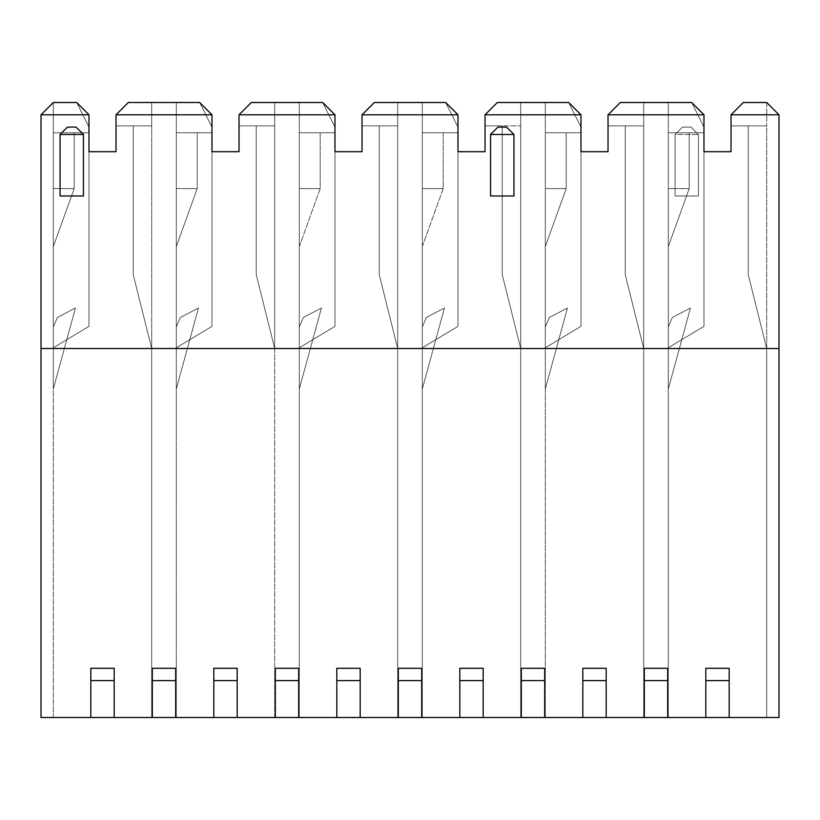 <?xml version="1.0" encoding="UTF-8"?>
<svg xmlns="http://www.w3.org/2000/svg" width="820" height="820" viewBox="0 0 820 820"><rect width="100%" height="100%" fill="white"/><g stroke="black" fill="none" stroke-linecap="round" stroke-linejoin="round"><path stroke-width="0.61" stroke-dasharray="4.1 3.07" d="M41 348.5L779 348.5L779 717.5L729.185 717.5L729.185 668.3L705.815 668.3L705.815 717.5L667.685 717.5L667.685 668.3L644.315 668.3L644.315 717.5L606.185 717.5L606.185 668.3L582.815 668.3L582.815 717.5L544.685 717.5L544.685 668.3L521.315 668.3L521.315 717.5L483.185 717.5L483.185 668.3L459.815 668.3L459.815 717.5L421.685 717.5L421.685 668.3L398.315 668.3L398.315 717.5L360.185 717.5L360.185 668.3L336.815 668.3L336.815 717.5L298.685 717.5L298.685 668.3L275.315 668.3L275.315 717.5L237.185 717.5L237.185 668.3L213.815 668.3L213.815 717.5L175.685 717.5L175.685 668.3L152.315 668.3L152.315 717.5L114.185 717.5L114.185 668.3L90.815 668.3L90.815 717.5L41 717.5L41 348.5L779 348.5L41 348.5L779 348.5L779 114.8L766.7 102.5L779 114.8L731.03 114.8L743.33 102.5L766.7 102.5L743.33 102.5L766.7 102.5L743.33 102.5L731.03 114.8L779 114.8L779 348.5L41 348.5L41 717.5L90.815 717.5L90.815 668.3L114.185 668.3L114.185 717.5L152.315 717.5L152.315 668.3L175.685 668.3L175.685 717.5L213.815 717.5L213.815 668.3L237.185 668.3L237.185 717.5L275.315 717.5L275.315 668.3L298.685 668.3L298.685 717.5L336.815 717.5L336.815 668.3L360.185 668.3L360.185 717.5L398.315 717.5L398.315 668.3L421.685 668.3L421.685 717.5L459.815 717.5L459.815 668.3L483.185 668.3L483.185 717.5L521.315 717.5L521.315 668.3L544.685 668.3L544.685 717.5L582.815 717.5L582.815 668.3L606.185 668.3L606.185 717.5L644.315 717.5L644.315 668.3L667.685 668.3L667.685 717.5L705.815 717.5L705.815 668.3L729.185 668.3L729.185 717.5L779 717.5L779 348.5L41 348.5L41 114.8L53.3 102.5L76.67 102.5L88.97 127.1L88.97 326.36L88.97 127.1L76.67 102.5L53.3 102.5L53.3 347.762L88.97 326.36L88.97 127.1L76.67 102.5L53.3 102.5L76.67 102.5L88.97 127.1L88.97 326.36L53.3 347.762L88.97 326.36L53.3 347.762L53.3 102.5L53.3 132.758L74.21 132.758L74.21 188.6L53.3 246.574L53.3 188.6L74.21 188.6L53.3 188.6L53.3 132.758L53.3 188.6L74.21 188.6L74.21 132.758L53.3 132.758L88.97 132.758L53.3 132.758L88.97 132.758L88.97 114.8L76.67 102.5L53.3 102.5L76.67 102.5L88.97 114.8L76.67 102.5L53.3 102.5L41 114.8L41 348.5M513.935 195.98L490.565 195.98L490.565 134.48L497.945 127.1L506.555 127.1L513.935 134.48L513.935 195.98L513.935 134.48L506.555 127.1L497.945 127.1L490.565 134.48L490.565 195.98L513.935 195.98M83.435 195.98L60.065 195.98L60.065 134.48L67.445 127.1L76.055 127.1L83.435 134.48L83.435 195.98L83.435 134.48L76.055 127.1L67.445 127.1L60.065 134.48L60.065 195.98L83.435 195.98M549.349 317.463L567.44 308.023L549.349 317.463L567.44 308.023L549.349 317.463L545.3 326.954L545.3 388.977L567.44 308.023L549.349 317.463L567.44 308.023L545.3 388.977L567.44 308.023L545.3 388.977L545.3 326.954L549.349 317.463L545.3 326.954L549.349 317.463L567.44 308.023L545.3 388.977L545.3 326.954L549.349 317.463L545.3 326.954L549.349 317.463L545.3 326.954L545.3 388.977L567.44 308.023L549.349 317.463M580.97 326.36L580.97 127.1L580.97 326.36L580.97 127.1L568.67 102.5L580.97 127.1L568.67 102.5L545.3 102.5L545.3 347.762L580.97 326.36L545.3 347.762L580.97 326.36L545.3 347.762L545.3 102.5L568.67 102.5L580.97 127.1L580.97 326.36M426.349 317.463L444.44 308.023L426.349 317.463L444.44 308.023L426.349 317.463L422.3 326.954L422.3 388.977L444.44 308.023L426.349 317.463L444.44 308.023L422.3 388.977L444.44 308.023L422.3 388.977L422.3 326.954L426.349 317.463L422.3 326.954L426.349 317.463L444.44 308.023L422.3 388.977L422.3 326.954L426.349 317.463L422.3 326.954L426.349 317.463L422.3 326.954L422.3 388.977L444.44 308.023L426.349 317.463M457.97 326.36L457.97 127.1L457.97 326.36L457.97 127.1L445.67 102.5L457.97 127.1L445.67 102.5L422.3 102.5L422.3 347.762L457.97 326.36L422.3 347.762L457.97 326.36L422.3 347.762L422.3 102.5L445.67 102.5L457.97 127.1L457.97 326.36M303.349 317.463L321.44 308.023L303.349 317.463L321.44 308.023L303.349 317.463L299.3 326.954L299.3 388.977L321.44 308.023L303.349 317.463L321.44 308.023L299.3 388.977L321.44 308.023L299.3 388.977L299.3 326.954L303.349 317.463L299.3 326.954L303.349 317.463L321.44 308.023L299.3 388.977L299.3 326.954L303.349 317.463L299.3 326.954L303.349 317.463L299.3 326.954L299.3 388.977L321.44 308.023L303.349 317.463M334.97 326.36L334.97 127.1L334.97 326.36L334.97 127.1L322.67 102.5L334.97 127.1L322.67 102.5L299.3 102.5L299.3 347.762L334.97 326.36L299.3 347.762L334.97 326.36L299.3 347.762L299.3 102.5L322.67 102.5L334.97 127.1L334.97 326.36M57.349 317.463L75.44 308.023L57.349 317.463L75.44 308.023L57.349 317.463L53.3 326.954L53.3 388.977L75.44 308.023L57.349 317.463L75.44 308.023L53.3 388.977L75.44 308.023L53.3 388.977L53.3 326.954L57.349 317.463L53.3 326.954L57.349 317.463L75.44 308.023L53.3 388.977L53.3 326.954L57.349 317.463L53.3 326.954L57.349 317.463L53.3 326.954L53.3 388.977L75.44 308.023L57.349 317.463M180.349 317.463L198.44 308.023L180.349 317.463L198.44 308.023L180.349 317.463L176.3 326.954L176.3 388.977L198.44 308.023L180.349 317.463L198.44 308.023L176.3 388.977L198.44 308.023L176.3 388.977L176.3 326.954L180.349 317.463L176.3 326.954L180.349 317.463L198.44 308.023L176.3 388.977L176.3 326.954L180.349 317.463L176.3 326.954L180.349 317.463L176.3 326.954L176.3 388.977L198.44 308.023L180.349 317.463M211.97 326.36L211.97 127.1L211.97 326.36L211.97 127.1L199.67 102.5L211.97 127.1L199.67 102.5L176.3 102.5L176.3 347.762L211.97 326.36L176.3 347.762L211.97 326.36L176.3 347.762L176.3 102.5L199.67 102.5L211.97 127.1L211.97 326.36M625.25 125.87L625.25 274.7L625.25 125.87L625.25 274.7L625.25 125.87L625.25 274.7L643.7 348.5L625.25 274.7L643.7 348.5L643.7 125.87L625.25 125.87L643.7 125.87L643.7 348.5L625.25 274.7L625.25 125.87L643.7 125.87L608.03 125.87L643.7 125.87L625.25 125.87L625.25 274.7L643.7 348.5L625.25 274.7L643.7 348.5L643.7 717.5L545.3 717.5L545.3 188.6L566.21 188.6L545.3 246.574L566.21 188.6L545.3 188.6L545.3 132.758L566.21 132.758L566.21 188.6L545.3 188.6L545.3 246.574L566.21 188.6L566.21 132.758L545.3 132.758L545.3 188.6L566.21 188.6L566.21 132.758L580.97 132.758L545.3 132.758L580.97 132.758L580.97 114.8L568.67 102.5L545.3 102.5L545.3 132.758L580.97 132.758L545.3 132.758L545.3 102.5L568.67 102.5L580.97 114.8L568.67 102.5L497.33 102.5L485.03 114.8L497.33 102.5L485.03 114.8L485.03 125.87L502.25 125.87L502.25 274.7L502.25 125.87L502.25 274.7L502.25 125.87L502.25 274.7L520.7 348.5L502.25 274.7L520.7 348.5L520.7 125.87L502.25 125.87L520.7 125.87L520.7 348.5L502.25 274.7L502.25 125.87L520.7 125.87L485.03 125.87L520.7 125.87L520.7 102.5L497.33 102.5L520.7 102.5L520.7 125.87L485.03 125.87L520.7 125.87L485.03 125.87L485.03 114.8L497.33 102.5L485.03 114.8L497.33 102.5L568.67 102.5L545.3 102.5L568.67 102.5L545.3 102.5L568.67 102.5L580.97 114.8L568.67 102.5L580.97 114.8L580.97 151.7L608.03 151.7L608.03 125.87L625.25 125.87L608.03 125.87L608.03 151.7L580.97 151.7L580.97 132.758L566.21 132.758L566.21 188.6L545.3 246.574L545.3 102.5L545.3 717.5L545.3 246.574L545.3 717.5L643.7 717.5L643.7 348.5L625.25 274.7L625.25 125.87M545.3 388.977L567.44 308.023L545.3 388.977L545.3 326.954L545.3 388.977M422.3 188.6L443.21 188.6L422.3 246.574L422.3 132.758L443.21 132.758L443.21 188.6L422.3 188.6L422.3 246.574L443.21 188.6L422.3 188.6L443.21 188.6L443.21 132.758L422.3 132.758L422.3 188.6L422.3 132.758L457.97 132.758L422.3 132.758L457.97 132.758L457.97 114.8L445.67 102.5L422.3 102.5L422.3 132.758L457.97 132.758L422.3 132.758L422.3 102.5L445.67 102.5L457.97 114.8L445.67 102.5L374.33 102.5L362.03 114.8L374.33 102.5L362.03 114.8L362.03 125.87L379.25 125.87L379.25 274.7L379.25 125.87L379.25 274.7L379.25 125.87L379.25 274.7L397.7 348.5L379.25 274.7L397.7 348.5L397.7 125.87L379.25 125.87L397.7 125.87L397.7 348.5L379.25 274.7L379.25 125.87L397.7 125.87L362.03 125.87L397.7 125.87L397.7 102.5L374.33 102.5L397.7 102.5L397.7 125.87L362.03 125.87L397.7 125.87L362.03 125.87L362.03 114.8L374.33 102.5L362.03 114.8L374.33 102.5L445.67 102.5L422.3 102.5L445.67 102.5L422.3 102.5L445.67 102.5L457.97 114.8L445.67 102.5L457.97 114.8L457.97 132.758L422.3 132.758L422.3 102.5L422.3 347.762L422.3 102.5L422.3 246.574L443.21 188.6L443.21 132.758L457.97 132.758L457.97 151.7L485.03 151.7L485.03 125.87L502.25 125.87L502.25 274.7L520.7 348.5L502.25 274.7L520.7 348.5L520.7 717.5L422.3 717.5L422.3 188.6M422.3 388.977L444.44 308.023L422.3 388.977L422.3 326.954L422.3 388.977M299.3 188.6L320.21 188.6L299.3 246.574L299.3 132.758L320.21 132.758L320.21 188.6L299.3 188.6L299.3 246.574L320.21 188.6L299.3 188.6L320.21 188.6L320.21 132.758L299.3 132.758L299.3 188.6L299.3 132.758L334.97 132.758L299.3 132.758L334.97 132.758L334.97 114.8L322.67 102.5L299.3 102.5L299.3 132.758L334.97 132.758L299.3 132.758L299.3 102.5L322.67 102.5L334.97 114.8L322.67 102.5L251.33 102.5L239.03 114.8L251.33 102.5L239.03 114.8L239.03 125.87L256.25 125.87L256.25 274.7L256.25 125.87L256.25 274.7L256.25 125.87L256.25 274.7L274.7 348.5L256.25 274.7L274.7 348.5L274.7 125.87L256.25 125.87L274.7 125.87L274.7 348.5L256.25 274.7L256.25 125.87L274.7 125.87L239.03 125.87L274.7 125.87L274.7 102.5L251.33 102.5L274.7 102.5L274.7 125.87L239.03 125.87L274.7 125.87L239.03 125.87L239.03 114.8L251.33 102.5L239.03 114.8L251.33 102.5L322.67 102.5L299.3 102.5L322.67 102.5L299.3 102.5L322.67 102.5L334.97 114.8L322.67 102.5L334.97 114.8L334.97 132.758L299.3 132.758L299.3 102.5L299.3 347.762L299.3 102.5L299.3 246.574L320.21 188.6L320.21 132.758L334.97 132.758L334.97 151.7L362.03 151.7L362.03 125.87L379.25 125.87L379.25 274.7L397.7 348.5L379.25 274.7L397.7 348.5L397.7 717.5L299.3 717.5L299.3 188.6M299.3 388.977L321.44 308.023L299.3 388.977L299.3 326.954L299.3 388.977M133.25 125.87L133.25 274.7L133.25 125.87L133.25 274.7L151.7 348.5L133.25 274.7L151.7 348.5L151.7 125.87L133.25 125.87L151.7 125.87L151.7 348.5L133.25 274.7L133.25 125.87L133.25 274.7L151.7 348.5L133.25 274.7L133.25 125.87L151.7 125.87L116.03 125.87L151.7 125.87L151.7 102.5L128.33 102.5L116.03 114.8L128.33 102.5L116.03 114.8L116.03 125.87L151.7 125.87L116.03 125.87L116.03 114.8L128.33 102.5L151.7 102.5L151.7 125.87L116.03 125.87L116.03 114.8L128.33 102.5L116.03 114.8L116.03 151.7L116.03 125.87L116.03 151.7L88.97 151.7L116.03 151.7L88.97 151.7L88.97 114.8L76.67 102.5L53.3 102.5L76.67 102.5L88.97 114.8L88.97 132.758L53.3 132.758L88.97 132.758L53.3 132.758L53.3 102.5L76.67 102.5L88.97 114.8L88.97 151.7L88.97 114.8L41 114.8L88.97 114.8L88.97 151.7L116.03 151.7L116.03 114.8L116.03 151.7L88.97 151.7L88.97 132.758L74.21 132.758L74.21 188.6L53.3 188.6L53.3 246.574L74.21 188.6L53.3 246.574L53.3 717.5L151.7 717.5L151.7 348.5L133.25 274.7L133.25 125.87L133.25 274.7L151.7 348.5L151.7 102.5L128.33 102.5L151.7 102.5L151.7 717.5L151.7 348.5L151.7 717.5L53.3 717.5L53.3 246.574L74.21 188.6L74.21 132.758L88.97 132.758L88.97 151.7L116.03 151.7L116.03 125.87L133.25 125.87M53.3 388.977L75.44 308.023L53.3 388.977L53.3 326.954L53.3 388.977M176.3 188.6L197.21 188.6L176.3 246.574L176.3 132.758L197.21 132.758L197.21 188.6L176.3 188.6L176.3 246.574L197.21 188.6L176.3 188.6L197.21 188.6L197.21 132.758L176.3 132.758L176.3 188.6L176.3 132.758L211.97 132.758L176.3 132.758L211.97 132.758L211.97 114.8L199.67 102.5L176.3 102.5L176.3 132.758L211.97 132.758L176.3 132.758L176.3 102.5L199.67 102.5L211.97 114.8L199.67 102.5L128.33 102.5L199.67 102.5L176.3 102.5L199.67 102.5L176.3 102.5L199.67 102.5L211.97 114.8L199.67 102.5L211.97 114.8L211.97 132.758L176.3 132.758L176.3 102.5L176.3 347.762L176.3 102.5L176.3 246.574L197.21 188.6L197.21 132.758L211.97 132.758L211.97 151.7L239.03 151.7L239.03 114.8L239.03 151.7L211.97 151.7L211.97 114.8L211.97 132.758L211.97 114.8L116.03 114.8L211.97 114.8L211.97 151.7L211.97 132.758L211.97 151.7L239.03 151.7L211.97 151.7L239.03 151.7L239.03 114.8L239.03 151.7L239.03 125.87L256.25 125.87L256.25 274.7L274.7 348.5L256.25 274.7L274.7 348.5L274.7 717.5L176.3 717.5L176.3 188.6M176.3 388.977L198.44 308.023L176.3 388.977L176.3 326.954L176.3 388.977M422.3 717.5L422.3 246.574L422.3 717.5L520.7 717.5L520.7 348.5L502.25 274.7L502.25 125.87L485.03 125.87L485.03 151.7L457.97 151.7L457.97 132.758L443.21 132.758L443.21 188.6L422.3 246.574L422.3 717.5L520.7 717.5L520.7 102.5L520.7 717.5L422.3 717.5M299.3 717.5L299.3 246.574L299.3 717.5L397.7 717.5L397.7 348.5L379.25 274.7L379.25 125.87L362.03 125.87L362.03 151.7L334.97 151.7L334.97 132.758L320.21 132.758L320.21 188.6L299.3 246.574L299.3 717.5L397.7 717.5L397.7 102.5L397.7 717.5L299.3 717.5M608.03 125.87L608.03 151.7L608.03 125.87L608.03 151.7L580.97 151.7L608.03 151.7L580.97 151.7L580.97 114.8L580.97 151.7L580.97 114.8L485.03 114.8L485.03 151.7L485.03 114.8L485.03 151.7L457.97 151.7L485.03 151.7L457.97 151.7L457.97 114.8L457.97 151.7L457.97 114.8L362.03 114.8L362.03 151.7L362.03 114.8L362.03 151.7L334.97 151.7L362.03 151.7L334.97 151.7L334.97 114.8L334.97 151.7L334.97 114.8L239.03 114.8L334.97 114.8L334.97 151.7L362.03 151.7L362.03 114.8L457.97 114.8L457.97 151.7L485.03 151.7L485.03 114.8L580.97 114.8L580.97 151.7L608.03 151.7L608.03 114.8L608.03 125.87L608.03 114.8L620.33 102.5L608.03 114.8L608.03 125.87L643.7 125.87L608.03 125.87M620.33 102.5L643.7 102.5L643.7 348.5L643.7 102.5L620.33 102.5L608.03 114.8L620.33 102.5L608.03 114.8L620.33 102.5L691.67 102.5L703.97 114.8L608.03 114.8L703.97 114.8L703.97 151.7L731.03 151.7L731.03 114.8L743.33 102.5L731.03 114.8L731.03 151.7L731.03 114.8L731.03 125.87L748.25 125.87L748.25 274.7L748.25 125.87L748.25 274.7L748.25 125.87L748.25 274.7L766.7 348.5L766.7 717.5L668.3 717.5L766.7 717.5L668.3 717.5L668.3 246.574L689.21 188.6L689.21 132.758L668.3 132.758L703.97 132.758L668.3 132.758L703.97 132.758L703.97 151.7L703.97 114.8L691.67 102.5L620.33 102.5M643.7 348.5L643.7 717.5L643.7 348.5M668.3 102.5L691.67 102.5L668.3 102.5L691.67 102.5L668.3 102.5L691.67 102.5L703.97 127.1L703.97 326.36L703.97 127.1L691.67 102.5L703.97 114.8L691.67 102.5L703.97 114.8L703.97 151.7L703.97 132.758L668.3 132.758L689.21 132.758L689.21 188.6L668.3 246.574L668.3 188.6L689.21 188.6L668.3 188.6L668.3 102.5L668.3 347.762L703.97 326.36L703.97 127.1L691.67 102.5L668.3 102.5L691.67 102.5L703.97 127.1L703.97 326.36L668.3 347.762L703.97 326.36L668.3 347.762L668.3 102.5L668.3 132.758L703.97 132.758L703.97 114.8L691.67 102.5L668.3 102.5L668.3 347.762L668.3 102.5L668.3 188.6L689.21 188.6L689.21 132.758L668.3 132.758L668.3 102.5M675.065 134.48L675.065 195.98L698.435 195.98L698.435 134.48L691.055 127.1L682.445 127.1L675.065 134.48L675.065 195.98L675.065 134.48L698.435 134.48L698.435 195.98L698.435 134.48L698.435 195.98L675.065 195.98L675.065 134.48L682.445 127.1L691.055 127.1L682.445 127.1L675.065 134.48L682.445 127.1L691.055 127.1L698.435 134.48L675.065 134.48M53.3 717.5L53.3 102.5L53.3 717.5L151.7 717.5L53.3 717.5M176.3 717.5L176.3 246.574L176.3 717.5L274.7 717.5L274.7 348.5L256.25 274.7L256.25 125.87L239.03 125.87L239.03 151.7L211.97 151.7L211.97 132.758L197.21 132.758L197.21 188.6L176.3 246.574L176.3 717.5L274.7 717.5L274.7 102.5L274.7 717.5L176.3 717.5M90.815 717.5L114.185 717.5L114.185 668.3L90.815 668.3L90.815 717.5L90.815 680.6L114.185 680.6L114.185 717.5L90.815 717.5L90.815 668.3L114.185 668.3L114.185 680.6L90.815 680.6L90.815 668.3L90.815 717.5M152.315 717.5L175.685 717.5L175.685 668.3L152.315 668.3L152.315 717.5L152.315 680.6L175.685 680.6L175.685 717.5L152.315 717.5L152.315 668.3L175.685 668.3L175.685 680.6L152.315 680.6L152.315 668.3L152.315 717.5M213.815 717.5L237.185 717.5L237.185 668.3L213.815 668.3L213.815 717.5L213.815 680.6L237.185 680.6L237.185 717.5L213.815 717.5L213.815 668.3L237.185 668.3L237.185 680.6L213.815 680.6L213.815 668.3L213.815 717.5M275.315 717.5L298.685 717.5L298.685 668.3L275.315 668.3L275.315 717.5L275.315 680.6L298.685 680.6L298.685 717.5L275.315 717.5L275.315 668.3L298.685 668.3L298.685 680.6L275.315 680.6L275.315 668.3L275.315 717.5M336.815 717.5L360.185 717.5L360.185 668.3L336.815 668.3L336.815 717.5L336.815 680.6L360.185 680.6L360.185 717.5L336.815 717.5L336.815 668.3L360.185 668.3L360.185 680.6L336.815 680.6L336.815 668.3L336.815 717.5M398.315 717.5L421.685 717.5L421.685 668.3L398.315 668.3L398.315 717.5L398.315 680.6L421.685 680.6L421.685 717.5L398.315 717.5L398.315 668.3L421.685 668.3L421.685 680.6L398.315 680.6L398.315 668.3L398.315 717.5M459.815 717.5L483.185 717.5L483.185 668.3L459.815 668.3L459.815 717.5L459.815 680.6L483.185 680.6L483.185 717.5L459.815 717.5L459.815 668.3L483.185 668.3L483.185 680.6L459.815 680.6L459.815 668.3L459.815 717.5M521.315 717.5L544.685 717.5L544.685 668.3L521.315 668.3L521.315 717.5L521.315 680.6L544.685 680.6L544.685 717.5L521.315 717.5L521.315 668.3L544.685 668.3L544.685 680.6L521.315 680.6L521.315 668.3L521.315 717.5M582.815 717.5L606.185 717.5L606.185 668.3L582.815 668.3L582.815 717.5L582.815 680.6L606.185 680.6L606.185 717.5L582.815 717.5L582.815 668.3L606.185 668.3L606.185 680.6L582.815 680.6L582.815 668.3L582.815 717.5M644.315 717.5L667.685 717.5L667.685 668.3L644.315 668.3L644.315 717.5L644.315 680.6L667.685 680.6L667.685 717.5L644.315 717.5L644.315 668.3L667.685 668.3L667.685 680.6L644.315 680.6L644.315 668.3L644.315 717.5M705.815 717.5L729.185 717.5L729.185 668.3L705.815 668.3L705.815 717.5L705.815 680.6L729.185 680.6L729.185 717.5L705.815 717.5L705.815 668.3L729.185 668.3L729.185 680.6L705.815 680.6L705.815 668.3L705.815 717.5M643.7 717.5L545.3 717.5L643.7 717.5M672.349 317.463L690.44 308.023L672.349 317.463L690.44 308.023L672.349 317.463L668.3 326.954L668.3 388.977L690.44 308.023L672.349 317.463L690.44 308.023L668.3 388.977L690.44 308.023L668.3 388.977L668.3 326.954L672.349 317.463L668.3 326.954L672.349 317.463L690.44 308.023L668.3 388.977L668.3 326.954L672.349 317.463L668.3 326.954L672.349 317.463L668.3 326.954L668.3 388.977L690.44 308.023L672.349 317.463M703.97 151.7L731.03 151.7L731.03 125.87L731.03 151.7L703.97 151.7L703.97 132.758L689.21 132.758L689.21 188.6L668.3 188.6L668.3 246.574L689.21 188.6L668.3 246.574L668.3 717.5L766.7 717.5L766.7 348.5L748.25 274.7L748.25 125.87L731.03 125.87L731.03 151.7L703.97 151.7M668.3 388.977L690.44 308.023L668.3 388.977L668.3 326.954L668.3 388.977M668.3 717.5L668.3 132.758L668.3 717.5M748.25 274.7L766.7 348.5L748.25 274.7L766.7 348.5L766.7 125.87L748.25 125.87L748.25 274.7L748.25 125.87L766.7 125.87L731.03 125.87L766.7 125.87L766.7 102.5L743.33 102.5L731.03 114.8L731.03 125.87L731.03 114.8L743.33 102.5L766.7 102.5L766.7 125.87L731.03 125.87L766.7 125.87L748.25 125.87L766.7 125.87L766.7 348.5L748.25 274.7M766.7 348.5L766.7 717.5L766.7 348.5M667.685 668.3L667.685 717.5L667.685 668.3L644.315 668.3L667.685 668.3M544.685 668.3L544.685 717.5L544.685 668.3L521.315 668.3L544.685 668.3M421.685 668.3L421.685 717.5L421.685 668.3L398.315 668.3L421.685 668.3M298.685 668.3L298.685 717.5L298.685 668.3L275.315 668.3L298.685 668.3M175.685 668.3L175.685 717.5L175.685 668.3L152.315 668.3L175.685 668.3M114.185 668.3L114.185 717.5L114.185 668.3L90.815 668.3L114.185 668.3M729.185 668.3L729.185 717.5L729.185 668.3L705.815 668.3L729.185 668.3M237.185 668.3L237.185 717.5L237.185 668.3L213.815 668.3L237.185 668.3M360.185 668.3L360.185 717.5L360.185 668.3L336.815 668.3L360.185 668.3M483.185 668.3L483.185 717.5L483.185 668.3L459.815 668.3L483.185 668.3M606.185 668.3L606.185 717.5L606.185 668.3L582.815 668.3L606.185 668.3M675.065 195.98L698.435 195.98L675.065 195.98M691.055 127.1L698.435 134.48L691.055 127.1"/><path stroke-width="1.23" d="M731.03 151.7L703.97 151.7L703.97 114.8L608.03 114.8L608.03 151.7L580.97 151.7L580.97 114.8L485.03 114.8L485.03 151.7L457.97 151.7L457.97 114.8L362.03 114.8L362.03 151.7L334.97 151.7L334.97 114.8L239.03 114.8L239.03 151.7L211.97 151.7L211.97 114.8L116.03 114.8L116.03 151.7L88.97 151.7L88.97 114.8L41 114.8L41 717.5L90.815 717.5L41 717.5L41 348.5L779 348.5L779 114.8L731.03 114.8L731.03 151.7L731.03 114.8L779 114.8L766.7 102.5L779 114.8L779 348.5L41 348.5L41 114.8L53.3 102.5L76.67 102.5L88.97 114.8L76.67 102.5L53.3 102.5L41 114.8L88.97 114.8L88.97 151.7L116.03 151.7L116.03 114.8L128.33 102.5L199.67 102.5L211.97 114.8L199.67 102.5L128.33 102.5L116.03 114.8L211.97 114.8L211.97 151.7L239.03 151.7L239.03 114.8L251.33 102.5L322.67 102.5L334.97 114.8L322.67 102.5L251.33 102.5L239.03 114.8L334.97 114.8L334.97 151.7L362.03 151.7L362.03 114.8L374.33 102.5L445.67 102.5L457.97 114.8L445.67 102.5L374.33 102.5L362.03 114.8L457.97 114.8L457.97 151.7L485.03 151.7L485.03 114.8L497.33 102.5L568.67 102.5L580.97 114.8L568.67 102.5L497.33 102.5L485.03 114.8L580.97 114.8L580.97 151.7L608.03 151.7L608.03 114.8L703.97 114.8L691.67 102.5L620.33 102.5L608.03 114.8L620.33 102.5L691.67 102.5L703.97 114.8L703.97 151.7L731.03 151.7M729.185 717.5L779 717.5L779 348.5L779 717.5L667.685 717.5L729.185 717.5L729.185 680.6L705.815 680.6L705.815 717.5L705.815 680.6L729.185 680.6L729.185 717.5M114.185 717.5L152.315 717.5L90.815 717.5L90.815 668.3L114.185 668.3L114.185 717.5L114.185 680.6L90.815 680.6L90.815 717.5L114.185 717.5M175.685 717.5L213.815 717.5L152.315 717.5L175.685 717.5L175.685 680.6L152.315 680.6L152.315 717.5L152.315 680.6L175.685 680.6L175.685 717.5M237.185 717.5L275.315 717.5L213.815 717.5L237.185 717.5L237.185 680.6L213.815 680.6L213.815 717.5L213.815 680.6L237.185 680.6L237.185 717.5M298.685 717.5L336.815 717.5L275.315 717.5L298.685 717.5L298.685 680.6L275.315 680.6L275.315 717.5L275.315 680.6L298.685 680.6L298.685 717.5M360.185 717.5L398.315 717.5L336.815 717.5L360.185 717.5L360.185 680.6L336.815 680.6L336.815 717.5L336.815 680.6L360.185 680.6L360.185 717.5M421.685 717.5L459.815 717.5L398.315 717.5L421.685 717.5L421.685 680.6L398.315 680.6L398.315 717.5L398.315 680.6L421.685 680.6L421.685 717.5M483.185 717.5L521.315 717.5L459.815 717.5L483.185 717.5L483.185 680.6L459.815 680.6L459.815 717.5L459.815 680.6L483.185 680.6L483.185 717.5M544.685 717.5L582.815 717.5L521.315 717.5L544.685 717.5L544.685 680.6L521.315 680.6L521.315 717.5L521.315 680.6L544.685 680.6L544.685 717.5M606.185 717.5L644.315 717.5L582.815 717.5L606.185 717.5L606.185 680.6L582.815 680.6L582.815 717.5L582.815 680.6L606.185 680.6L606.185 717.5M766.7 102.5L743.33 102.5L731.03 114.8L743.33 102.5L766.7 102.5M667.685 717.5L644.315 717.5L667.685 717.5L667.685 680.6L644.315 680.6L644.315 717.5L644.315 680.6L667.685 680.6L667.685 717.5M114.185 680.6L114.185 668.3L90.815 668.3L90.815 680.6L114.185 680.6M175.685 668.3L175.685 680.6L175.685 668.3L152.315 668.3L152.315 680.6L152.315 668.3L175.685 668.3M237.185 668.3L237.185 680.6L237.185 668.3L213.815 668.3L213.815 680.6L213.815 668.3L237.185 668.3M298.685 668.3L298.685 680.6L298.685 668.3L275.315 668.3L275.315 680.6L275.315 668.3L298.685 668.3M360.185 668.3L360.185 680.6L360.185 668.3L336.815 668.3L336.815 680.6L336.815 668.3L360.185 668.3M421.685 668.3L421.685 680.6L421.685 668.3L398.315 668.3L398.315 680.6L398.315 668.3L421.685 668.3M483.185 668.3L483.185 680.6L483.185 668.3L459.815 668.3L459.815 680.6L459.815 668.3L483.185 668.3M544.685 668.3L544.685 680.6L544.685 668.3L521.315 668.3L521.315 680.6L521.315 668.3L544.685 668.3M606.185 668.3L606.185 680.6L606.185 668.3L582.815 668.3L582.815 680.6L582.815 668.3L606.185 668.3M667.685 668.3L667.685 680.6L667.685 668.3L644.315 668.3L644.315 680.6L644.315 668.3L667.685 668.3M729.185 668.3L729.185 680.6L729.185 668.3L705.815 668.3L705.815 680.6L705.815 668.3L729.185 668.3M490.565 195.98L490.565 134.48L490.565 195.98L513.935 195.98L513.935 134.48L513.935 195.98L490.565 195.98M513.935 134.48L490.565 134.48L497.945 127.1L506.555 127.1L497.945 127.1L490.565 134.48L513.935 134.48L506.555 127.1L513.935 134.48M60.065 195.98L60.065 134.48L60.065 195.98L83.435 195.98L83.435 134.48L83.435 195.98L60.065 195.98M83.435 134.48L60.065 134.48L67.445 127.1L76.055 127.1L67.445 127.1L60.065 134.48L83.435 134.48L76.055 127.1L83.435 134.48"/></g></svg>
